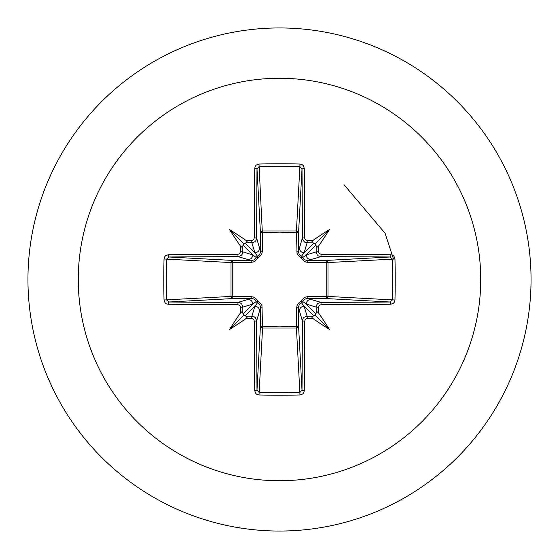 <?xml version="1.0" encoding="UTF-8"?>
<svg xmlns="http://www.w3.org/2000/svg" width="559" height="559" viewBox="0 0 559 559"><rect width="100%" height="100%" fill="white"/><g stroke="black" fill="none" stroke-linecap="round" stroke-linejoin="round"><path stroke-width="0.84" d="M242.858 313.194L242.019 311.677L240.517 312.844A402.459 35.077 -90 0 1 240.482 307.247L239.902 305.605L237.861 304.627A402.214 10.53 180 0 1 168.259 304.271L166.037 303.6L164.982 302.65L164.025 299.994A397.197 174.122 -90 0 1 163.794 279.5A397.197 174.122 -90 0 1 164.025 259.006L166.554 259.11A395.087 173.199 90 0 0 166.323 279.5A395.087 173.199 90 0 0 166.554 299.89L168.853 302.007A400.076 10.474 -0 0 0 238.085 302.356L240.58 303.076L241.767 304.138L242.816 307.101A400.321 34.889 90 0 0 242.858 313.194L243.661 315.339L245.806 316.142A400.321 34.889 -0 0 0 251.899 316.184L254.408 316.911L255.603 317.966L256.644 320.915A400.076 10.474 90 0 0 256.993 390.147L259.11 392.446A395.087 173.199 -0 0 0 279.5 392.677A395.087 173.199 -0 0 0 299.89 392.446L302.007 390.147A400.076 10.474 -90 0 0 302.356 320.915L303.076 318.42L304.138 317.233L307.101 316.184A400.321 34.889 0 0 0 313.194 316.142L315.339 315.339L316.142 313.194A400.321 34.889 -90 0 0 316.184 307.101L316.911 304.592L317.966 303.397L320.915 302.356A400.076 10.474 0 0 0 390.147 302.007L392.446 299.89L394.975 299.994L394.347 302.167L393.396 303.285L390.741 304.271A402.214 10.53 180 0 1 321.139 304.627L319.503 305.2L318.518 307.247L316.184 307.101L306.255 304.124L302.719 301.469A2.138 2.117 -45 0 1 301.469 302.719L304.124 306.255L307.101 316.184L307.247 318.518L305.605 319.098L304.627 321.139A402.214 10.53 90 0 1 304.271 390.741L303.6 392.963L302.65 394.018L299.994 394.975L296.431 327.986L262.569 327.986A2.138 1.922 3.1 0 1 260.438 326.065A2.138 0.692 -179.5 0 0 262.325 326.749L279.5 326.149L296.675 326.749L296.64 307.932L297.039 305.57L298.233 303.397L301.245 301.245L303.733 297.982L305.556 297.046L307.932 296.64L326.749 296.675A2.138 0.692 -89.5 0 1 326.065 298.562L307.303 298.401L320.915 302.356L321.139 304.627M299.994 394.975A397.197 174.122 180 0 1 279.5 395.206A397.197 174.122 180 0 1 259.006 394.975L262.569 327.986L261.954 305.556L261.018 303.733L257.755 301.245L255.603 298.233L253.43 297.039L251.068 296.64L232.251 296.675L232.251 262.325L251.068 262.36L253.444 261.954L255.267 261.018L257.755 257.755L260.767 255.603L261.961 253.43L262.36 251.068L262.325 232.251L279.5 232.851L296.675 232.251A2.138 0.692 -179.5 0 1 298.562 232.935L298.401 251.697L302.356 238.085A400.076 10.474 -90 0 0 302.007 168.853L299.89 166.554L299.994 164.025L302.167 164.653L303.285 165.604L304.271 168.259A402.214 10.53 90 0 1 304.627 237.861L305.2 239.497L307.247 240.482A402.459 35.077 0 0 1 312.844 240.517L311.684 242.068L313.194 242.858A400.321 34.889 180 0 0 307.101 242.816L304.592 242.089L302.629 239.643L302.356 238.085L304.627 237.861M390.741 304.271A2.138 0.594 89.6 0 0 390.147 302.007L326.065 298.562A2.138 1.922 -86.9 0 0 327.986 296.431L392.446 299.89A395.087 173.199 -90 0 0 392.446 259.11L390.147 256.993A400.076 10.474 180 0 0 320.915 256.644L307.303 260.599L326.065 260.438A2.138 0.692 89.5 0 1 326.749 262.325L327.986 262.569L327.986 296.431L326.749 296.675L326.749 262.325L307.932 262.36L305.57 261.961L303.397 260.767L301.245 257.755L297.982 255.267L297.046 253.444L296.431 231.014L299.89 166.554A395.087 173.199 180 0 0 259.11 166.554L256.993 168.853A400.076 10.474 90 0 0 256.644 238.085L260.599 251.697L260.438 232.935A2.138 1.922 176.9 0 1 262.569 231.014L296.431 231.014A2.138 1.922 -176.9 0 1 298.562 232.935L302.007 168.853A2.138 0.594 -0.4 0 1 304.271 168.259M279.5 78.26A201.24 201.24 0 0 1 480.74 279.5A201.24 201.24 0 0 1 279.5 480.74A201.24 201.24 0 0 1 78.26 279.5A201.24 201.24 0 0 1 279.5 78.26M279.5 27.95A251.55 251.55 0 0 1 531.05 279.5A251.55 251.55 0 0 1 279.5 531.05A251.55 251.55 0 0 1 27.95 279.5A251.55 251.55 0 0 1 279.5 27.95A251.55 251.55 0 0 0 27.95 279.5A251.55 251.55 0 0 0 279.5 531.05M259.006 394.975L256.833 394.347L255.715 393.396L254.729 390.741A2.138 0.594 -0.4 0 0 256.993 390.147L260.438 326.065L260.599 307.303L256.644 320.915L254.373 321.139L253.8 319.503L251.753 318.518L251.899 316.184L254.876 306.255L257.531 302.719A2.138 2.117 45 0 1 256.281 301.469L252.745 304.124L242.816 307.101L240.482 307.247M240.517 312.844A291.644 206.082 132 0 0 229.553 329.447A291.644 206.082 -42 0 0 246.156 318.483L247.316 316.932L245.806 316.142M164.025 259.006L164.653 256.833L165.604 255.715L168.259 254.729A2.138 0.594 89.6 0 0 168.853 256.993L166.554 259.11L231.014 262.569A2.138 1.922 93.1 0 1 232.935 260.438A2.138 0.692 -89.5 0 0 232.251 262.325L231.014 262.569L231.014 296.431L232.251 296.675A2.138 0.692 89.5 0 0 232.935 298.562A2.138 1.922 86.9 0 1 231.014 296.431L164.025 299.994M237.861 254.373L239.497 253.8L240.482 251.753A402.459 35.077 -90 0 1 240.517 246.156L242.068 247.316L242.858 245.806A400.321 34.889 90 0 0 242.816 251.899L242.089 254.408L241.034 255.603L238.085 256.644A400.076 10.474 180 0 0 168.853 256.993L232.935 260.438L251.697 260.599L238.085 256.644L237.861 254.373A402.214 10.53 0 0 0 168.259 254.729M240.482 251.753L242.816 251.899L252.745 254.876L256.281 257.531A2.138 2.117 135 0 1 257.531 256.281L254.876 252.745L251.899 242.816L251.753 240.482L253.395 239.902L254.373 237.861L256.644 238.085L255.924 240.58L254.862 241.767L251.899 242.816A400.321 34.889 180 0 0 245.806 242.858L247.323 242.019L246.156 240.517A291.644 206.082 -138 0 0 229.553 229.553A291.644 206.082 48 0 0 240.517 246.156M259.006 164.025L262.325 232.251A2.138 0.692 179.5 0 0 260.438 232.935L256.993 168.853A2.138 0.594 -179.6 0 0 254.729 168.259L255.4 166.037L256.35 164.982L259.006 164.025A397.197 174.122 -0 0 1 279.5 163.794A397.197 174.122 -0 0 1 299.994 164.025M393.501 259.041L385.088 233.285L343.981 184.652M307.247 240.482L307.101 242.816L304.124 252.745L301.469 256.281A2.138 2.117 -135 0 1 302.719 257.531L306.255 254.876L316.184 251.899L318.518 251.753L319.098 253.395L321.139 254.373L320.915 256.644L318.42 255.924L317.233 254.862L316.184 251.899A400.321 34.889 -90 0 0 316.142 245.806L316.981 247.323L318.483 246.156A291.644 206.082 -48 0 0 329.447 229.553A291.644 206.082 138 0 0 312.844 240.517M394.975 259.006L327.986 262.569A2.138 1.922 -93.1 0 0 326.065 260.438L390.147 256.993A2.138 0.594 -89.6 0 0 390.741 254.729L392.963 255.4L394.018 256.35L394.975 259.006A397.197 174.122 90 0 1 394.975 299.994M313.194 316.142L311.677 316.981L312.844 318.483A291.644 206.082 42 0 0 329.447 329.447A291.644 206.082 -132 0 0 318.483 312.844L316.932 311.684L316.142 313.194M237.861 304.627L238.085 302.356L251.697 298.401A2.138 0.636 89.5 0 1 251.068 296.64M304.627 321.139L302.356 320.915L298.401 307.303L298.562 326.065A2.138 1.922 -3.1 0 1 296.431 327.986L296.675 326.749A2.138 0.692 179.5 0 0 298.562 326.065L302.007 390.147A2.138 0.594 -179.6 0 0 304.271 390.741M316.142 245.806L315.339 243.661L313.194 242.858M245.806 242.858L243.661 243.661L242.858 245.806M245.038 316.094L254.876 306.255A4.745 4.724 16.7 0 1 259.621 310.986M262.36 307.932A2.138 0.636 -179.5 0 1 260.599 307.303L259.711 304.369L257.531 302.719L257.755 301.245L256.281 301.469L254.848 299.442L252.221 298.422L232.935 298.562L168.853 302.007A2.138 0.594 -89.6 0 0 168.259 304.271M248.014 299.379A4.745 4.724 73.3 0 1 252.745 304.124L242.906 313.962M242.906 245.038L252.745 254.876A4.745 4.724 106.7 0 1 248.014 259.621M251.068 262.36A2.138 0.636 -89.5 0 1 251.697 260.599L254.631 259.711L256.281 257.531L257.755 257.755L257.531 256.281L259.558 254.848L260.599 251.697A2.138 0.636 179.5 0 1 262.36 251.068M259.621 248.014A4.745 4.724 163.3 0 1 254.876 252.745L245.038 242.906M299.379 310.986A4.745 4.724 -16.7 0 1 304.124 306.255L313.962 316.094M307.932 296.64A2.138 0.636 -89.5 0 1 307.303 298.401L304.369 299.289L302.719 301.469L301.245 301.245L301.469 302.719L299.442 304.152L298.401 307.303A2.138 0.636 179.5 0 1 296.64 307.932M316.094 313.962L306.255 304.124A4.745 4.724 -73.3 0 1 310.986 299.379M313.962 242.906L304.124 252.745A4.745 4.724 -163.3 0 1 299.379 248.014M296.64 251.068A2.138 0.636 -179.5 0 1 298.401 251.697L299.289 254.631L301.469 256.281L301.245 257.755L302.719 257.531L304.152 259.558L307.303 260.599A2.138 0.636 89.5 0 1 307.932 262.36M310.986 259.621A4.745 4.724 -106.7 0 1 306.255 254.876L316.094 245.038M229.553 329.447L243.661 315.339M329.447 329.447L315.339 315.339M329.447 229.553L315.339 243.661M229.553 229.553L243.661 243.661M254.729 390.741A402.214 10.53 -90 0 1 254.373 321.139M251.753 318.518A402.459 35.077 180 0 1 246.156 318.483M246.156 240.517A402.459 35.077 0 0 1 251.753 240.482M254.373 237.861A402.214 10.53 -90 0 1 254.729 168.259M318.483 246.156A402.459 35.077 90 0 1 318.518 251.753M321.139 254.373A402.214 10.53 -0 0 1 390.741 254.729M318.518 307.247A402.459 35.077 90 0 1 318.483 312.844M312.844 318.483A402.459 35.077 180 0 1 307.247 318.518"/></g></svg>
